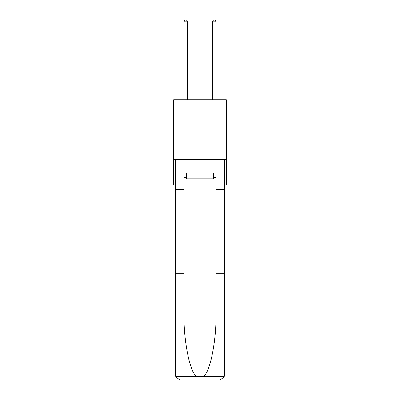 <?xml version="1.0" encoding="UTF-8"?>
<svg xmlns="http://www.w3.org/2000/svg" width="400" height="400" viewBox="0 0 400 400"><rect width="100%" height="100%" fill="white"/><g stroke="black" fill="none" stroke-linecap="round" stroke-linejoin="round"><path stroke-width="0.6" d="M226.32 123.895L226.32 99.705L173.68 99.705L173.68 123.895L226.32 123.895L226.32 185.075L224.4 185.075M226.32 159.465L173.68 159.465L173.68 123.895M173.68 159.465L173.68 185.075L175.6 185.075M213.305 173.125L213.305 178.815L186.695 178.815L186.695 173.125M200 173.125L200 178.815M213.305 177.39L213.73 177.39L213.73 173.125L186.27 173.125L186.27 177.39L183.995 177.39L183.995 273.29L175.6 273.29L175.6 375.73L175.725 376.755L179.865 380L190.68 380M179.865 380L220.135 380L179.865 380M209.32 380L220.135 380L224.275 376.755L224.4 273.29L224.4 375.73M183.995 273.29L183.995 313.09C183.55 341.36 189.975 373.035 196.9 376.755L203.1 376.755C210.025 373.035 216.45 341.36 216.005 313.09L216.005 177.39L213.73 177.39M175.6 375.73L175.6 159.465L224.4 159.465L224.4 189.345L216.005 189.345M183.995 189.345L175.6 189.345M224.4 189.345L224.4 273.29L216.005 273.29M186.27 177.39L186.695 177.39M187.55 99.705L187.55 21.85L183.995 21.85L183.995 99.705M183.995 21.85L185.06 20L186.485 20L187.55 21.85M216.005 99.705L216.005 21.85L212.45 21.85L212.45 99.705M212.45 21.85L213.515 20L214.94 20L216.005 21.85M175.725 376.755L196.9 376.755M203.1 376.755L224.275 376.755"/></g></svg>

